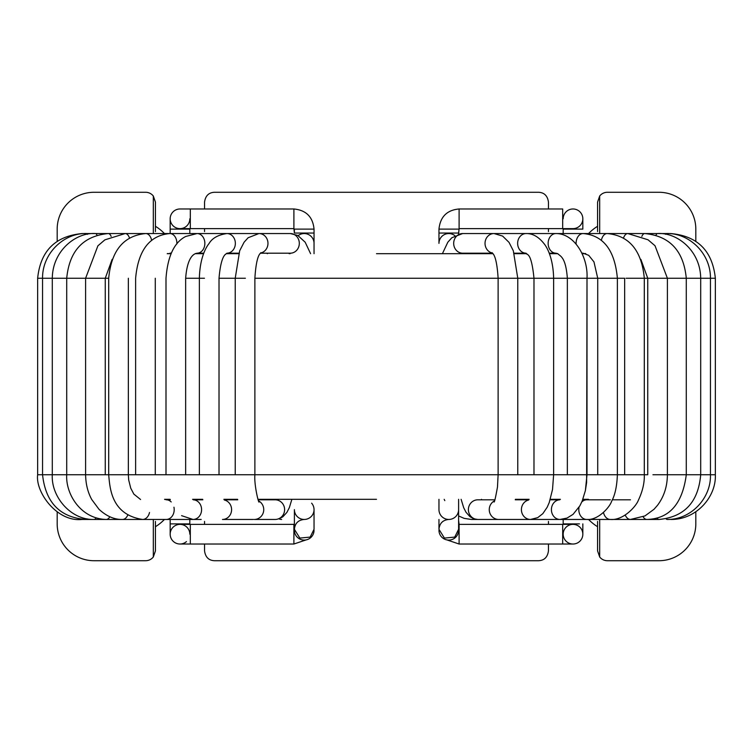 <?xml version="1.0" encoding="UTF-8"?>
<svg xmlns="http://www.w3.org/2000/svg" width="753" height="753" viewBox="0 0 753 753"><rect width="100%" height="100%" fill="white"/><g stroke="black" fill="none" stroke-linecap="round" stroke-linejoin="round"><path stroke-width="1.13" d="M438.961 530.263A9.827 9.827 0 0 0 448.788 540.089A9.827 9.827 0 0 0 458.605 530.263L458.605 520.445L458.605 530.263L458.605 520.445L459.104 524.37L573.005 524.37A9.827 9.827 0 0 1 579.452 526.78A9.827 9.827 0 0 0 563.178 534.197A9.827 9.827 0 0 0 573.005 544.024A9.827 9.827 0 0 0 582.831 534.197A9.827 9.827 0 0 1 573.005 544.024A9.827 9.827 0 0 1 563.178 534.197A9.827 9.827 0 0 0 573.005 544.024A9.827 9.827 0 0 0 582.831 534.197A9.827 9.827 0 0 1 573.005 544.024A9.827 9.827 0 0 1 568.929 525.255A9.827 9.827 0 0 1 579.452 526.78A9.827 9.827 0 0 0 573.005 524.37L562.689 524.37L562.689 526.78L562.689 524.37L459.104 524.37L459.104 526.78L458.605 520.445L458.605 530.263A9.827 9.827 0 0 1 448.788 540.089A9.827 9.827 0 0 1 438.961 530.263A9.827 9.827 0 0 0 448.788 540.089A9.827 9.827 0 0 0 458.605 530.263A9.827 9.827 0 0 1 448.788 540.089A9.827 9.827 0 0 1 438.961 530.263M448.788 519.457A9.827 9.827 0 0 0 458.605 509.63A9.827 9.827 0 0 1 456.196 516.078A9.827 9.827 0 0 0 458.605 509.63A9.827 9.827 0 0 1 448.788 519.457A9.827 9.827 0 0 0 458.605 509.63A9.827 9.827 0 0 1 448.788 519.457A9.827 9.827 0 0 0 456.196 516.078A9.827 9.827 0 0 1 438.961 509.63A9.827 9.827 0 0 0 448.788 519.457A9.827 9.827 0 0 1 438.961 509.63A9.827 9.827 0 0 0 448.788 519.457A9.827 9.827 0 0 1 438.961 509.63A9.827 9.827 0 0 0 448.788 519.457C442.82 520.041 439.545 523.316 438.961 529.284L444.421 538.084L454.737 537.096L458.605 529.284L458.605 499.314L458.605 529.284L458.605 510.619L458.605 519.457L458.605 515.956L464.159 518.375L471.359 519.457A9.827 7.643 -90 0 0 474.023 518.845A9.827 7.643 -90 0 1 471.359 519.457L464.159 518.375L458.605 515.956L458.605 529.284L454.737 537.096L444.421 538.084L438.961 529.284C439.545 523.316 442.82 520.041 448.788 519.457M438.961 243.37A9.827 9.827 0 0 1 454.85 235.642A9.827 9.827 0 0 0 438.961 243.37A9.827 9.827 0 0 1 454.85 235.642A9.827 9.827 0 0 0 438.961 243.37A9.827 9.827 0 0 1 454.85 235.642A9.827 9.827 0 0 0 438.961 243.37L438.961 233.054L458.605 233.054L458.605 234.089L459.104 228.63L562.689 228.63L459.104 228.63L458.605 233.054L438.961 233.054L438.961 229.119L458.605 229.119L438.961 229.119C440.27 216.77 446.981 210.059 459.104 208.976L459.104 228.63L459.104 208.976C446.981 210.059 440.27 216.77 438.961 229.119L438.961 243.37M573.005 228.63L562.689 228.63L573.005 228.63A9.827 9.827 0 0 0 582.831 218.803A9.827 9.827 0 0 0 573.005 208.976A9.827 9.827 0 0 1 582.831 218.803A9.827 9.827 0 0 1 573.005 228.63M573.005 544.024A9.827 9.827 0 0 0 579.452 526.78A9.827 9.827 0 0 0 563.178 534.197A9.827 9.827 0 0 1 579.452 526.78A9.827 9.827 0 0 1 573.005 544.024L562.689 544.024L562.689 526.78L562.689 544.024L573.005 544.024M563.178 218.803A9.827 9.827 0 0 1 573.005 208.976A9.827 9.827 0 0 1 582.831 218.803A9.827 9.827 0 0 0 573.005 208.976A9.827 9.827 0 0 0 563.178 218.803A9.827 9.827 0 0 1 573.005 208.976A9.827 9.827 0 0 1 582.831 218.803A9.827 9.827 0 0 0 573.005 208.976A9.827 9.827 0 0 0 563.178 218.803M376.5 253.686L492.942 253.686L376.5 253.686M514.327 253.686L526.724 253.686L514.327 253.686M549.389 253.686L557.757 253.686L549.389 253.686M582.06 253.686L585.787 253.686L582.06 253.686M167.213 253.686L170.94 253.686L167.213 253.686M195.243 253.686L203.611 253.686L195.243 253.686M226.276 253.686L238.673 253.686L226.276 253.686M376.5 499.314L257.978 499.314L376.5 499.314M515.381 499.314L529.114 499.314L515.381 499.314M550.321 499.314L560.411 499.314L550.321 499.314M582.869 499.314L588.441 499.314L582.869 499.314L586.832 499.804L582.86 499.352M164.559 499.314L170.131 499.314L166.168 499.804L170.14 499.352L164.559 499.314M192.589 499.314L202.679 499.314L192.589 499.314M223.886 499.314L237.619 499.314L223.886 499.314M155.429 202.105L153.32 196.015A9.827 9.827 0 0 0 145.602 192.279L94.021 192.279A36.841 36.841 0 0 0 57.181 229.119L57.181 241.289L57.181 229.119A36.841 36.841 0 0 1 94.021 192.279L145.602 192.279A9.827 9.827 0 0 1 153.32 196.015L153.32 233.543L153.32 196.015L155.429 202.105L155.429 231.576L155.429 202.105M153.32 556.985L155.429 550.895L155.429 521.424L155.429 550.895L153.32 556.985L153.32 519.457L153.32 556.985A9.827 9.827 0 0 1 145.602 560.721A9.827 9.827 0 0 0 153.32 556.985M204.552 231.576L204.552 228.63L204.552 231.576M204.552 208.976L204.552 202.105C205.428 195.846 208.703 192.57 214.379 192.279L538.621 192.279C544.306 192.58 547.582 195.855 548.448 202.105C547.582 195.855 544.306 192.58 538.621 192.279L214.379 192.279C208.703 192.57 205.428 195.846 204.552 202.105L204.552 208.976M548.448 231.576L548.448 228.63L548.448 231.576M548.448 208.976L548.448 202.105L548.448 208.976M597.571 231.576L597.571 202.105L599.68 196.015L597.571 202.105L597.571 231.576M599.68 556.985L599.68 519.457L599.68 556.985A9.827 9.827 0 0 0 607.398 560.721L658.979 560.721A36.841 36.841 0 0 0 695.819 523.881L695.819 511.795L695.819 523.881A36.841 36.841 0 0 1 658.979 560.721L607.398 560.721A9.827 9.827 0 0 1 599.68 556.985L597.571 550.895L597.571 521.424L597.571 550.895L599.68 556.985M599.68 233.543L599.68 196.015A9.827 9.827 0 0 1 607.398 192.279A9.827 9.827 0 0 0 599.68 196.015L599.68 233.543M548.448 550.895L548.448 544.024L548.448 550.895C547.572 557.154 544.297 560.43 538.621 560.721L214.379 560.721C208.694 560.42 205.418 557.145 204.552 550.895L204.552 544.024L204.552 550.895C205.418 557.145 208.694 560.42 214.379 560.721L538.621 560.721C544.297 560.43 547.572 557.154 548.448 550.895M548.448 524.37L548.448 521.424L548.448 524.37M204.552 524.37L204.552 521.424L204.552 524.37M57.181 511.795L57.181 523.881A36.841 36.841 0 0 0 94.021 560.721L145.602 560.721L94.021 560.721A36.841 36.841 0 0 1 57.181 523.881L57.181 511.795M695.819 241.289L695.819 229.119A36.841 36.841 0 0 0 658.979 192.279L607.398 192.279L658.979 192.279A36.841 36.841 0 0 1 695.819 229.119L695.819 241.289M314.039 243.37L314.039 253.686L314.039 243.37A9.827 9.827 0 0 0 298.15 235.642A9.827 9.827 0 0 1 314.039 243.37L314.039 229.119C312.843 216.883 306.132 210.172 293.896 208.976L179.995 208.976L293.896 208.976C306.132 210.172 312.843 216.883 314.039 229.119L314.039 243.37A9.827 9.827 0 0 0 298.15 235.642A9.827 9.827 0 0 1 314.039 243.37A9.827 9.827 0 0 0 298.15 235.642A9.827 9.827 0 0 1 314.039 243.37M294.395 509.63A9.827 9.827 0 0 0 304.212 519.457A9.827 9.827 0 0 0 311.629 503.183A9.827 9.827 0 0 1 314.039 509.63A9.827 9.827 0 0 0 311.629 503.183A9.827 9.827 0 0 1 314.029 510.129A9.827 9.827 0 0 0 314.039 509.63A9.827 9.827 0 0 1 304.212 519.457A9.827 9.827 0 0 1 294.395 509.63L294.395 529.284C294.969 523.316 298.244 520.041 304.212 519.457C298.244 520.041 294.969 523.316 294.395 529.284L299.854 538.084L310.17 537.096L314.039 529.284L314.039 509.63A9.827 9.827 0 0 1 314.029 510.129A9.827 9.827 0 0 0 314.039 509.63L314.039 529.284L314.039 509.63L314.039 529.284L310.17 537.096L299.854 538.084L294.395 529.284L294.395 530.263A9.827 9.827 0 0 0 304.212 540.089A9.827 9.827 0 0 0 314.039 530.263A9.827 9.827 0 0 1 304.212 540.089A9.827 9.827 0 0 1 294.395 530.263A9.827 9.827 0 0 0 304.212 540.089A9.827 9.827 0 0 0 314.039 530.263A9.827 9.827 0 0 1 304.212 540.089A9.827 9.827 0 0 1 294.404 529.773A9.827 9.827 0 0 0 294.395 530.263L294.395 509.63M179.995 228.63A9.827 9.827 0 0 1 170.169 218.803A9.827 9.827 0 0 1 179.995 208.976A9.827 9.827 0 0 0 170.169 218.803A9.827 9.827 0 0 1 179.995 208.976A9.827 9.827 0 0 0 170.169 218.803A9.827 9.827 0 0 0 179.995 228.63L190.311 228.63L190.311 208.976L190.311 228.63L179.995 228.63M179.995 524.37A9.827 9.827 0 0 0 170.169 534.197A9.827 9.827 0 0 0 179.995 544.024A9.827 9.827 0 0 1 170.169 534.197A9.827 9.827 0 0 1 179.995 524.37L190.311 524.37L190.311 544.024L179.995 544.024L190.311 544.024L190.311 524.37L179.995 524.37M189.822 534.197A9.827 9.827 0 0 0 179.995 524.37A9.827 9.827 0 0 0 175.92 543.139A9.827 9.827 0 0 0 186.443 541.605A9.827 9.827 0 0 1 170.169 534.197A9.827 9.827 0 0 0 186.443 541.605A9.827 9.827 0 0 1 170.169 534.197A9.827 9.827 0 0 1 179.995 524.37A9.827 9.827 0 0 1 189.822 534.197A9.827 9.827 0 0 0 179.995 524.37A9.827 9.827 0 0 0 170.169 534.197A9.827 9.827 0 0 1 179.995 524.37A9.827 9.827 0 0 1 189.822 534.197M189.822 218.803A9.827 9.827 0 0 1 179.995 228.63A9.827 9.827 0 0 1 170.169 218.803A9.827 9.827 0 0 1 179.995 208.976A9.827 9.827 0 0 0 170.169 218.803A9.827 9.827 0 0 0 179.995 228.63A9.827 9.827 0 0 0 189.822 218.803A9.827 9.827 0 0 1 179.995 228.63A9.827 9.827 0 0 1 170.169 218.803A9.827 9.827 0 0 0 179.995 228.63A9.827 9.827 0 0 0 189.822 218.803M597.571 226.286A46.667 46.667 0 0 0 588.564 233.543M588.564 519.457A46.667 46.667 0 0 0 597.571 526.714M164.436 233.543A46.667 46.667 0 0 0 155.429 226.286M155.429 526.714A46.667 46.667 0 0 0 164.436 519.457M462.69 233.543A9.827 9.008 90 0 0 453.683 243.37A9.827 9.008 90 0 0 462.69 253.196L492.584 253.196L462.69 253.196A9.827 9.008 90 0 1 453.683 243.37A9.827 9.008 90 0 1 462.69 233.543L494.034 233.543A9.827 9.008 90 0 0 485.064 242.504A9.827 9.008 90 0 0 492.462 253.046A9.827 9.008 90 0 1 485.064 242.504A9.827 9.008 90 0 1 494.034 233.543L502.609 236.075L509.028 242.381L513.32 250.777L517.772 278.243L498.119 278.243L498.119 474.757L497.479 487.031C495.446 498.354 494.269 503.268 493.94 501.762C494.269 503.268 495.446 498.354 497.479 487.031L498.119 474.757L626.072 474.757L376.5 474.757L498.119 474.757L498.119 278.243L376.5 278.243L533.981 278.243L533.981 474.757L533.981 278.243L567.348 278.243L567.348 474.757L567.348 278.243L597.722 278.243L597.722 474.757L597.722 278.243L624.651 278.243L624.651 474.757L624.651 278.243L517.772 278.243L517.772 474.757L517.772 278.243L513.32 250.777L509.028 242.381L502.609 236.075L494.034 233.543L526.102 233.543A9.827 8.462 90 0 0 517.64 243.304A9.827 8.462 90 0 0 525.989 253.187A9.827 8.462 90 0 1 517.64 243.304A9.827 8.462 90 0 1 526.102 233.543C532.625 233.43 538.574 236.771 543.958 243.567C547.083 247.285 553.173 258.157 553.634 278.243L553.634 474.757L552.504 489.582L549.21 502.609L547.196 507.221L542.809 513.668L537.708 517.65L530.517 519.457A9.827 9.102 -90 0 1 530.479 519.457A9.827 9.102 -90 0 1 521.462 510.638A9.827 9.102 -90 0 1 528.634 500.02A9.827 9.102 -90 0 0 521.462 510.638A9.827 9.102 -90 0 0 530.479 519.457A9.827 9.102 -90 0 0 530.536 519.457L500.387 519.457A9.827 9.102 -90 0 1 499.644 519.429A9.827 9.102 -90 0 0 500.387 519.457L530.517 519.457L537.708 517.65L542.809 513.668L547.196 507.221L549.21 502.609L552.504 489.582L553.634 474.757L553.634 278.243C553.173 258.157 547.083 247.285 543.958 243.567C538.574 236.771 532.625 233.43 526.102 233.543L555.94 233.543A9.827 7.794 90 0 0 548.288 241.487A9.827 7.794 90 0 0 553.003 252.471A9.827 7.794 90 0 0 555.94 253.196L557.898 253.752C559.893 256.246 565.71 256.227 567.348 278.243C565.71 256.227 559.893 256.246 557.898 253.752L555.94 253.196A9.827 7.794 90 0 1 553.003 252.471A9.827 7.794 90 0 1 548.288 241.487A9.827 7.794 90 0 1 555.94 233.543C574.643 233.477 588.253 257.517 587.001 278.243L586.625 482.522L585.373 490.645L582.125 501.187L579.838 505.884L573.052 514.365L567.009 518.083L559.997 519.457A9.827 8.584 -90 0 1 551.714 512.219A9.827 8.584 -90 0 1 555.639 501.169A9.827 8.584 -90 0 1 559.752 499.813L550.17 499.804L559.761 499.804A9.827 8.584 -90 0 0 555.639 501.169A9.827 8.584 -90 0 0 551.714 512.219A9.827 8.584 -90 0 0 560.006 519.457L471.359 519.457L559.997 519.457L567.009 518.083L573.052 514.365L579.838 505.884L582.125 501.187L585.373 490.645L587.001 474.757L587.001 278.243C588.253 257.517 574.643 233.477 555.94 233.543L583.104 233.543A9.827 7.012 90 0 0 576.101 243.897A9.827 7.012 90 0 1 583.104 233.543C603.398 235.341 614.825 250.241 617.375 278.243L617.375 474.757C616.933 486.297 615.013 495.145 611.615 501.282C609.845 506.995 598.268 520.445 586.747 519.457A9.827 7.935 -90 0 1 579.048 507.221A9.827 7.935 -90 0 0 586.747 519.457L534.668 519.457L586.747 519.457C598.268 520.445 609.845 506.995 611.615 501.282C615.013 495.145 616.933 486.297 617.375 474.757L617.375 278.243C614.825 250.241 603.398 235.341 583.104 233.543L607.182 233.543A9.827 6.118 90 0 0 601.374 240.292A9.827 6.118 90 0 1 607.182 233.543C629.31 235.614 641.688 250.514 644.304 278.243L626.072 278.243L647.74 278.243L647.74 474.757L626.072 474.757L647.74 474.757L647.74 278.243L652.945 278.243L644.304 278.243L644.304 474.757C644.559 482.871 642.582 491.351 638.375 500.218C636.2 506.298 623.296 520.671 610.354 519.457A9.827 7.172 -90 0 1 603.492 512.492A9.827 7.172 -90 0 0 610.354 519.457L630.477 519.457A9.827 6.306 -90 0 1 625.225 515.052A9.827 6.306 -90 0 0 630.477 519.457L610.363 519.457C623.296 520.671 636.2 506.298 638.375 500.218C642.582 491.351 644.559 482.871 644.304 474.757L644.304 278.243C641.688 250.514 629.31 235.614 607.182 233.543L627.823 233.543A9.827 5.13 90 0 0 623.503 238.052A9.827 5.13 90 0 1 627.823 233.543L648.032 239.783L655.016 245.742L667.393 278.243L652.945 278.243L667.393 278.243L667.393 474.757L652.945 474.757L667.393 474.757C667.29 486.551 663.958 496.773 657.397 505.442L654.046 509.254L644.982 515.909L630.477 519.457L644.982 515.909L654.046 509.254L657.397 505.442C663.958 496.773 667.29 486.551 667.393 474.757L676.928 474.757L667.393 474.757L667.393 278.243L676.928 278.243L667.393 278.243L655.016 245.742L648.032 239.783L627.823 233.543L644.719 233.543A9.827 4.076 90 0 0 641.838 236.423A9.827 4.076 90 0 1 644.719 233.543C669.775 235.971 683.63 250.871 686.284 278.243L676.928 278.243L686.284 278.243L686.284 474.757L676.928 474.757L686.284 474.757C682.444 503.936 669.285 518.836 646.818 519.457A9.827 5.337 -90 0 1 643.147 516.774A9.827 5.337 -90 0 0 646.818 519.457L551.441 519.457L646.818 519.457C669.285 518.836 682.444 503.936 686.284 474.757L696.309 474.757L686.284 474.757L686.284 278.243L696.309 278.243L686.284 278.243C683.63 250.871 669.775 235.971 644.719 233.543L657.614 233.543A9.827 2.956 90 0 0 655.967 235.209A9.827 2.956 90 0 1 657.614 233.543C676.458 232.188 700.356 250.071 700.704 278.243L696.309 278.243L700.704 278.243L700.704 474.757L696.309 474.757L700.704 474.757C698.323 502.072 684.468 516.972 659.12 519.457A9.827 4.292 -90 0 1 656.945 518.092A9.827 4.292 -90 0 1 656.87 517.989A9.827 4.292 -90 0 0 656.945 518.092A9.827 4.292 -90 0 0 659.12 519.457L587.095 519.457L659.12 519.457C684.468 516.972 698.323 502.072 700.704 474.757L709.477 474.757L700.704 474.757L700.704 278.243L709.477 278.243L700.704 278.243C700.356 250.071 676.458 232.188 657.614 233.543L666.32 233.543A9.827 1.788 90 0 0 665.859 233.882A9.827 1.788 90 0 0 665.624 234.324A9.827 1.788 90 0 1 665.859 233.882A9.827 1.788 90 0 1 666.32 233.543C688.346 232.63 710.728 252.792 710.446 278.243L709.477 278.243L710.446 278.243L710.446 474.757L709.477 474.757L710.446 474.757C711.246 498.138 690.878 519.815 667.214 519.457A9.827 3.181 -90 0 1 666.847 519.391A9.827 3.181 -90 0 1 666.094 518.826A9.827 3.181 -90 0 0 666.847 519.391A9.827 3.181 -90 0 0 667.224 519.457C690.878 519.815 711.246 498.138 710.446 474.757L715.35 474.757L710.446 474.757L710.446 278.243L715.35 278.243L710.446 278.243C710.728 252.792 688.346 232.63 666.32 233.543L670.707 233.543A9.827 0.602 90 0 0 670.584 233.75A9.827 0.602 90 0 1 670.707 233.543C697.579 235.953 712.46 250.853 715.35 278.243L715.35 474.757C716.319 496.895 696.356 519.73 670.979 519.457A9.827 2.024 -90 0 1 670.641 519.316A9.827 2.024 -90 0 0 670.979 519.457C696.356 519.73 716.319 496.895 715.35 474.757L715.35 278.243C712.46 250.853 697.579 235.953 670.707 233.543L462.69 233.543L451.856 237.732L447.819 242.221L442.406 253.686L447.819 242.221L451.856 237.732L462.69 233.543M498.74 519.457A9.827 9.488 -90 0 1 494.401 500.896A9.827 9.488 -90 0 0 498.74 519.457L477.873 519.457A9.827 9.488 -90 0 1 468.394 509.63A9.827 9.488 -90 0 1 477.873 499.804A9.827 9.488 -90 0 0 468.394 509.63A9.827 9.488 -90 0 0 477.873 519.457L498.74 519.457M581.758 253.008A9.827 7.012 90 0 0 583.104 253.196L588.724 255.342L593.966 261.903L597.722 278.243L593.966 261.903L588.724 255.342L583.104 253.196A9.827 7.012 90 0 1 581.758 253.008M581.805 501.94A9.827 7.935 -90 0 1 586.747 499.804L610.354 499.804L586.747 499.804A9.827 7.935 -90 0 0 581.805 501.94M562.689 208.976L562.689 228.63L562.689 208.976L459.104 208.976L562.689 208.976M459.104 544.024L459.104 526.78L459.104 544.024L562.689 544.024L459.104 544.024L446.906 539.91L459.104 544.024M579.452 523.881L563.178 523.881L563.178 524.37L563.178 523.881L579.452 523.881M573.005 229.119L563.178 229.119L563.178 228.63L563.178 229.119L582.831 229.119L573.005 229.119M105.26 278.243L108.696 278.243C111.312 250.514 123.69 235.614 145.818 233.543L197.06 233.543L185.784 236.451C174.282 242.221 167.684 256.152 165.999 278.243C167.684 256.152 174.282 242.221 185.784 236.451L197.06 233.543L290.31 233.543L297.802 235.444L305.181 242.221L310.594 253.686L305.181 242.221L297.802 235.444L290.31 233.543A9.827 9.008 -90 0 1 294.188 234.494A9.827 9.008 -90 0 0 290.31 233.543L258.966 233.543A9.827 9.008 -90 0 1 262.844 234.494A9.827 9.008 -90 0 0 258.966 233.543L248.132 237.732L244.094 242.221L239.68 250.777L235.228 278.243L239.68 250.777L244.094 242.221L248.132 237.732L258.966 233.543L226.898 233.543A9.827 8.462 -90 0 1 227.152 233.543A9.827 8.462 -90 0 0 226.898 233.543C218.116 234.832 212.148 238.193 208.995 243.624C205.898 247.323 199.827 258.175 199.366 278.243C199.827 258.175 205.898 247.323 208.995 243.624C212.148 238.193 218.116 234.832 226.898 233.543L197.06 233.543A9.827 7.794 -90 0 1 204.854 243.37A9.827 7.794 -90 0 1 197.06 253.196A9.827 7.794 -90 0 0 204.854 243.37A9.827 7.794 -90 0 0 197.06 233.543L169.896 233.543A9.827 7.012 -90 0 1 176.899 243.897A9.827 7.012 -90 0 0 169.896 233.543C149.602 235.341 138.176 250.241 135.625 278.243C138.176 250.241 149.602 235.341 169.896 233.543L145.818 233.543A9.827 6.118 -90 0 1 151.626 240.292A9.827 6.118 -90 0 0 145.818 233.543L125.177 233.543L145.818 233.543C123.69 235.614 111.312 250.514 108.696 278.243L37.65 278.243C40.446 250.937 55.327 236.037 82.293 233.543L125.177 233.543A9.827 5.13 -90 0 1 129.497 238.052A9.827 5.13 -90 0 0 125.177 233.543L104.865 239.859L97.899 245.826L85.607 278.243L37.65 278.243C40.446 250.937 55.327 236.037 82.293 233.543L125.177 233.543L104.865 239.859L97.899 245.826L85.607 278.243L105.26 278.243L112.131 259.38L105.26 278.243L105.26 474.757L108.696 474.757L108.696 278.243L108.696 474.757L135.625 474.757L135.625 278.243L135.625 474.757L165.999 474.757L165.999 278.243L165.999 474.757L167.354 474.757L37.65 474.757L37.65 278.243L37.65 474.757L42.554 474.757L42.554 278.243C42.243 252.942 64.504 232.658 86.68 233.543A9.827 1.788 -90 0 1 87.376 234.324A9.827 1.788 -90 0 0 86.68 233.543C64.504 232.658 42.243 252.942 42.554 278.243L42.554 474.757L52.296 474.757L52.296 278.243C52.606 250.222 76.392 232.206 95.386 233.543A9.827 2.956 -90 0 1 97.033 235.209A9.827 2.956 -90 0 0 95.386 233.543C76.392 232.206 52.606 250.222 52.296 278.243L52.296 474.757L66.716 474.757L66.716 278.243C69.37 250.871 83.225 235.971 108.281 233.543A9.827 4.076 -90 0 1 111.162 236.423A9.827 4.076 -90 0 0 108.281 233.543C83.225 235.971 69.37 250.871 66.716 278.243L66.716 474.757L85.607 474.757L85.607 278.243L85.607 474.757L105.26 474.757L105.26 278.243M185.652 278.243L204.458 278.243L185.652 278.243C187.591 252.716 196.702 253.554 197.06 253.196L203.799 253.196L197.06 253.196C196.702 253.554 187.591 252.716 185.652 278.243L185.652 474.757L199.366 474.757L199.366 278.243L199.366 474.757L204.458 474.757L167.354 474.757L185.652 474.757L185.652 278.243M219.019 278.243L245.393 278.243L219.019 278.243C221.391 250.504 227.67 254.495 227.058 253.177L227.058 253.177C227.67 254.495 221.391 250.504 219.019 278.243L219.019 474.757L235.228 474.757L235.228 278.243L235.228 474.757L245.393 474.757L204.458 474.757L219.019 474.757L219.019 278.243M254.881 278.243L376.5 278.243L254.881 278.243C256.528 251.587 261.47 253.46 260.877 252.688C261.47 253.46 256.528 251.587 254.881 278.243L254.881 474.757L376.5 474.757L245.393 474.757L254.881 474.757L254.881 278.243M278.977 518.845A9.827 7.643 90 0 0 281.641 519.457A9.827 7.643 90 0 1 278.977 518.845M201.173 519.457L82.021 519.457C57.049 522.253 35.278 492.114 37.65 474.757C35.278 492.114 57.049 522.253 82.021 519.457A9.827 2.024 90 0 0 82.359 519.316A9.827 2.024 90 0 1 82.021 519.457L85.786 519.457C60.014 517.471 45.604 502.571 42.554 474.757C45.604 502.571 60.014 517.471 85.786 519.457A9.827 3.181 90 0 0 86.906 518.826A9.827 3.181 90 0 1 85.786 519.457L93.88 519.457C70.886 520.135 51.006 496.754 52.296 474.757C51.006 496.754 70.886 520.135 93.88 519.457A9.827 4.292 90 0 0 96.13 517.989A9.827 4.292 90 0 1 93.88 519.457L106.182 519.457C80.571 518.779 65.53 493.836 66.716 474.757C65.53 493.836 80.571 518.779 106.182 519.457A9.827 5.337 90 0 0 109.853 516.774A9.827 5.337 90 0 1 106.182 519.457L122.523 519.457C114.362 519.645 106.521 516.257 99.001 509.292L91.734 499.512C87.8 492.311 85.757 484.057 85.607 474.757C85.757 484.057 87.8 492.311 91.734 499.512L99.001 509.292C106.521 516.257 114.362 519.645 122.523 519.457A9.827 6.306 90 0 0 127.775 515.052A9.827 6.306 90 0 1 122.523 519.457L142.646 519.457C111.293 514.675 109.938 488.358 108.696 474.757C109.938 488.358 111.293 514.675 142.646 519.457A9.827 7.172 90 0 0 149.508 512.492A9.827 7.172 90 0 1 142.646 519.457L166.253 519.457A9.827 7.935 90 0 0 173.952 507.221A9.827 7.935 90 0 1 166.253 519.457L193.003 519.457L181.586 515.654L193.003 519.457A9.827 8.584 90 0 0 201.588 509.772A9.827 8.584 90 0 0 193.248 499.813A9.827 8.584 90 0 1 201.588 509.772A9.827 8.584 90 0 1 193.003 519.457L201.173 519.457M166.253 499.804A9.827 7.935 90 0 1 171.195 501.94A9.827 7.935 90 0 0 166.253 499.804L170.319 499.804L166.253 499.804M169.896 253.196A9.827 7.012 -90 0 0 171.242 253.008A9.827 7.012 -90 0 1 169.896 253.196L171.157 253.196L169.896 253.196M253.356 519.429A9.827 9.102 90 0 1 252.622 519.457L222.483 519.457A9.827 9.102 90 0 0 231.538 510.656A9.827 9.102 90 0 0 224.366 500.02A9.827 9.102 90 0 1 231.538 510.656A9.827 9.102 90 0 1 222.483 519.457L252.613 519.457A9.827 9.102 90 0 0 253.356 519.429M227.011 253.187A9.827 8.462 -90 0 0 235.36 243.445A9.827 8.462 -90 0 0 227.152 233.543A9.827 8.462 -90 0 1 235.36 243.445A9.827 8.462 -90 0 1 227.011 253.187L238.833 253.196L227.011 253.196M277.913 519.024A9.827 9.488 90 0 1 275.127 519.457L254.26 519.457A9.827 9.488 90 0 0 257.046 519.024A9.827 9.488 90 0 1 254.26 519.457L275.127 519.457A9.827 9.488 90 0 0 284.502 508.171A9.827 9.488 90 0 0 275.118 499.804A9.827 9.488 90 0 1 277.913 519.024M258.599 500.896A9.827 9.488 90 0 1 257.046 519.024A9.827 9.488 90 0 0 258.599 500.896M260.538 253.046A9.827 9.008 -90 0 0 267.889 244.687A9.827 9.008 -90 0 0 262.844 234.494A9.827 9.008 -90 0 1 267.889 244.687A9.827 9.008 -90 0 1 260.538 253.046M290.31 253.196A9.827 9.008 -90 0 0 299.092 245.534A9.827 9.008 -90 0 0 294.188 234.494A9.827 9.008 -90 0 1 299.092 245.534A9.827 9.008 -90 0 1 290.31 253.196L260.416 253.196L290.31 253.196M294.395 233.054L314.039 233.054L294.395 233.054L294.395 229.119L314.039 229.119L294.395 229.119L293.896 228.63L293.896 208.976L293.896 228.63L190.311 228.63L293.896 228.63L294.395 233.054M293.896 524.37L293.896 544.024L190.311 544.024L293.896 544.024L293.896 524.37L190.311 524.37L293.896 524.37L294.395 523.881L293.896 524.37M189.822 523.881L170.169 523.881L170.169 534.197L170.169 523.881L189.822 523.881L189.822 524.37L189.822 519.457L189.822 523.881M189.822 229.119L170.169 229.119L170.169 218.803L170.169 233.543L170.169 229.119L189.822 229.119L189.822 228.63L189.822 233.543L189.822 229.119M438.961 519.457L438.961 529.284L438.961 519.457M438.961 499.314L438.961 509.63L438.961 499.314M463.782 253.686L464.14 253.196L463.782 253.686M492.123 252.688C491.605 253.573 496.453 251.587 498.119 278.243C496.453 251.587 491.605 253.573 492.123 252.688M494.843 499.804L477.873 499.804L494.843 499.804M477.769 519.457L473.853 518.789L469.957 516.671L466.013 512.256L463.697 507.729L461.118 499.314L463.697 507.729L466.013 512.256L469.957 516.671L473.853 518.789L477.769 519.457M481.506 499.314L481.685 499.804L481.506 499.314M485.581 253.686L486.325 253.196L485.581 253.686M514.167 253.196L525.989 253.196L514.167 253.196M525.942 253.177C526.413 255.596 531.157 250.1 533.981 278.243C531.157 250.1 526.413 255.596 525.942 253.177M528.785 499.804L515.268 499.804L528.785 499.804M549.201 253.196L555.94 253.196L549.201 253.196M521.227 499.804L520.53 499.314L521.227 499.804M581.843 253.196L583.104 253.196L581.853 253.206M556.919 253.686L557.484 253.554L556.919 253.686M640.869 259.38L647.74 278.243L640.869 259.38M630.477 499.804L612.302 499.804L630.477 499.804M584.215 253.686L585.222 253.497L584.215 253.686M587.961 499.54L586.719 499.314L587.961 499.54M588.234 499.427L587.66 499.314L588.234 499.427M444.816 500.641L444.176 499.314L444.816 500.641M582.831 523.881L582.831 534.197L582.831 523.881M563.178 519.457L563.178 523.881L563.178 519.457M582.831 229.119L582.831 218.803L582.831 229.119M563.178 233.543L563.178 229.119L563.178 233.543M275.127 499.804L258.147 499.804L275.127 499.804M290.084 253.686L289.896 253.196L290.084 253.686M165.34 499.314L164.766 499.427L165.34 499.314M165.039 499.54L166.281 499.314L165.039 499.54M167.778 253.497L168.785 253.686L167.778 253.497M195.516 253.554L196.081 253.686L195.516 253.554M140.547 499.493L133.855 494.109L130.749 488.226L128.678 479.915L128.349 474.757L128.349 278.243L128.349 474.757L128.678 479.915L130.749 488.226L133.855 494.109L140.547 499.493M155.278 474.757L155.278 278.243L155.278 474.757M226.672 253.385L227.679 253.686L226.672 253.385M202.83 499.804L193.239 499.804L202.83 499.804M253.469 519.429L252.613 519.457L253.469 519.429M237.732 499.804L224.215 499.804L237.732 499.804M266.731 253.215L267.419 253.686L266.731 253.215M271.494 499.314L271.315 499.804L271.494 499.314M291.882 499.314L289.34 507.644L286.865 512.435L282.799 516.85L278.911 518.864L282.799 516.85L286.865 512.435L289.34 507.644L291.882 499.314M259.06 501.762C259.041 504.962 253.977 485.327 254.881 474.757C253.977 485.327 259.041 504.962 259.06 501.762M288.86 253.196L289.218 253.686L288.86 253.196M306.094 539.91L293.896 544.024L306.094 539.91M170.169 519.457L170.169 523.881L170.169 519.457M314.039 519.457L314.039 510.619L314.039 519.457"/></g></svg>
